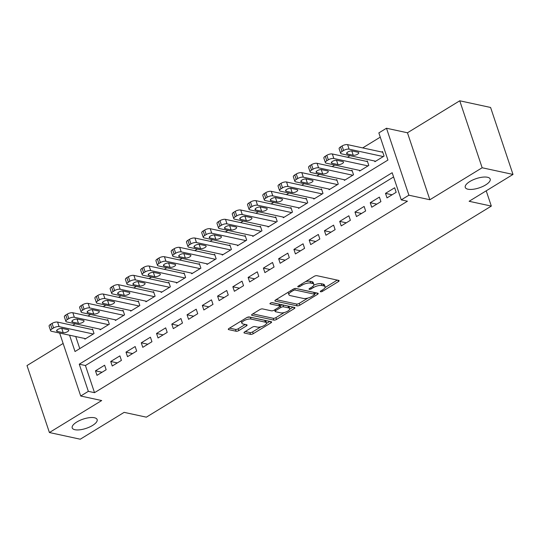 <?xml version="1.0" encoding="UTF-8"?>
<svg xmlns="http://www.w3.org/2000/svg" width="540" height="540" viewBox="0 0 540 540"><rect width="100%" height="100%" fill="white"/><g stroke="black" fill="none" stroke-linecap="round" stroke-linejoin="round"><path stroke-width="0.81" d="M320.591 291.782A1.411 0.52 161.5 0 0 322.488 291.323L338.411 281.583A2.018 0.743 161.5 0 0 339.107 280.678A2.018 0.743 161.5 0 0 338.695 280.402L316.892 275.684A2.018 0.743 161.5 0 0 314.185 276.338L298.262 286.079A1.411 0.52 161.5 0 0 297.776 286.713A1.411 0.52 161.5 0 0 298.067 286.902A1.411 0.52 161.5 0 0 299.957 286.443L302.022 285.188A6.453 2.383 161.5 0 1 310.689 283.088L312.505 283.487A6.453 2.383 161.5 0 1 313.834 284.371A6.453 2.383 161.5 0 1 311.587 287.253L309.528 288.515A1.411 0.52 161.5 0 0 309.035 289.15A1.411 0.52 161.5 0 0 309.326 289.339A1.411 0.52 161.5 0 0 311.222 288.887L313.288 287.624A6.453 2.383 161.5 0 1 321.955 285.532L323.771 285.923A6.453 2.383 161.5 0 1 325.094 286.808A6.453 2.383 161.5 0 1 322.853 289.697L320.794 290.952A1.411 0.52 161.5 0 0 320.301 291.587A1.411 0.52 161.5 0 0 320.591 291.782M94.446 417.751A13.149 4.86 161.5 0 0 79.765 420.444A13.149 4.86 161.5 0 0 72.212 427.903A13.149 4.86 161.5 0 0 74.905 429.712A13.149 4.86 161.5 0 0 89.586 427.019A13.149 4.86 161.5 0 0 97.139 419.56A13.149 4.86 161.5 0 0 94.446 417.751M487.499 177.262A13.149 4.86 161.5 0 0 472.824 179.948A13.149 4.86 161.5 0 0 465.264 187.407A13.149 4.86 161.5 0 0 467.964 189.216A13.149 4.86 161.5 0 0 482.639 186.523A13.149 4.86 161.5 0 0 490.199 179.064A13.149 4.86 161.5 0 0 487.499 177.262M244.694 331.85A2.018 0.743 161.5 0 0 243.992 332.755A2.018 0.743 161.5 0 0 244.404 333.031L250.519 334.355A2.018 0.743 161.5 0 0 253.233 333.7L270.911 322.88A2.018 0.743 161.5 0 0 271.613 321.982A2.018 0.743 161.5 0 0 271.195 321.705L249.392 316.98A2.018 0.743 161.5 0 0 246.685 317.635L229.007 328.455A2.018 0.743 161.5 0 0 228.305 329.36A2.018 0.743 161.5 0 0 228.717 329.636L236.108 331.236A2.018 0.743 161.5 0 0 238.815 330.581L246.382 325.951A2.018 0.743 161.5 0 0 247.084 325.046A2.018 0.743 161.5 0 0 246.672 324.769L243.007 323.98A5.393 1.991 161.5 0 1 241.9 323.237A5.393 1.991 161.5 0 1 244.998 320.18A5.393 1.991 161.5 0 1 251.019 319.072L265.376 322.178A5.393 1.991 161.5 0 1 266.483 322.92A5.393 1.991 161.5 0 1 263.378 325.978A5.393 1.991 161.5 0 1 257.357 327.085L254.968 326.565A2.018 0.743 161.5 0 0 252.254 327.22L244.694 331.85M393.593 176.965L85.428 365.526L94.514 392.675L88.344 391.338L80.71 396.009L59.65 333.059M513 174.434L482.152 167.758L459.743 100.791L490.59 107.467L513 174.434L469.118 201.285L491.326 206.091L146.353 417.163L124.139 412.358L80.258 439.209L49.41 432.533L101.689 400.545L80.71 396.009M459.743 100.791L407.464 132.779L429.867 199.746L482.152 167.758M429.867 199.746L408.895 195.203L401.261 199.874L392.175 172.726L79.259 364.19L88.344 391.338M94.514 392.675L407.43 201.211L401.261 199.874M297.115 305.843A2.018 0.743 161.5 0 0 299.828 305.188L317.507 294.368A2.018 0.743 161.5 0 0 318.209 293.47A2.018 0.743 161.5 0 0 317.797 293.193L295.994 288.475A2.018 0.743 161.5 0 0 293.281 289.13L275.603 299.943A2.018 0.743 161.5 0 0 274.901 300.848A2.018 0.743 161.5 0 0 275.312 301.124L297.115 305.843L296.514 304.034A2.018 0.743 161.5 0 0 299.221 303.379L307.928 298.053M294.206 308.624L276.527 319.444A2.018 0.743 161.5 0 1 273.821 320.099L252.018 315.38A2.018 0.743 161.5 0 1 251.606 315.103A2.018 0.743 161.5 0 1 252.302 314.199L259.868 309.569A2.018 0.743 161.5 0 1 262.582 308.914L271.424 310.831A2.018 0.743 161.5 0 0 274.131 310.176L279.153 307.105A2.018 0.743 161.5 0 0 279.848 306.2A2.018 0.743 161.5 0 0 279.437 305.924L270.229 303.932A1.411 0.52 161.5 0 1 269.946 303.737A1.411 0.52 161.5 0 1 270.756 302.94A1.411 0.52 161.5 0 1 272.329 302.65L294.496 307.449A2.018 0.743 161.5 0 1 294.908 307.726A2.018 0.743 161.5 0 1 294.206 308.624L293.76 307.287M63.126 343.46L27 365.567L49.41 432.533M84.652 338.465L84.881 339.147L94.034 333.545L92.522 329.022L91.76 329.488M99.914 329.13L100.143 329.812L109.303 324.203L107.784 319.68L107.021 320.146M115.182 319.788L115.405 320.47L124.565 314.867L123.053 310.338L122.29 310.81M130.444 310.446L130.673 311.128L139.826 305.525L138.314 301.003L137.552 301.469M145.706 301.111L145.935 301.793L155.095 296.183L153.583 291.661L152.82 292.127M160.974 291.769L161.197 292.451L170.357 286.848L168.845 282.319L168.082 282.791M176.236 282.427L176.465 283.109L185.625 277.506L184.106 272.984L183.344 273.449M191.498 273.091L191.727 273.773L200.887 268.171L199.375 263.642L198.612 264.107M206.766 263.75L206.996 264.431L216.149 258.829L214.637 254.306L213.874 254.772M222.028 254.407L222.257 255.089L231.417 249.487L229.898 244.964L229.136 245.43M237.296 245.072L237.519 245.754L246.679 240.151L245.167 235.622L244.404 236.088M252.558 235.73L252.788 236.412L261.947 230.81L260.428 226.287L259.666 226.753M267.82 226.395L268.049 227.07L277.209 221.468L275.697 216.945L274.934 217.411M283.088 217.053L283.311 217.735L292.471 212.132L290.959 207.603L290.196 208.069M298.35 207.711L298.579 208.393L307.739 202.79L306.221 198.268L305.458 198.734M313.612 198.376L313.841 199.058L323.001 193.448L321.489 188.926L320.726 189.392M328.88 189.034L329.11 189.716L338.263 184.113L336.751 179.584L335.988 180.056M344.142 179.692L344.372 180.374L353.531 174.771L352.019 170.249L351.25 170.714M359.411 170.357L359.633 171.038L368.793 165.429L367.281 160.906L366.518 161.372M387.011 197.897L396.171 192.294L394.659 187.765L385.499 193.367L387.011 197.897M371.75 207.232L380.909 201.629L379.39 197.107L370.231 202.709L371.75 207.232M356.481 216.574L365.641 210.971L364.129 206.442L354.969 212.051L356.481 216.574M341.219 225.916L350.379 220.306L348.86 215.784L339.707 221.387L341.219 225.916M325.957 235.251L335.111 229.649L333.599 225.126L324.439 230.728L325.957 235.251M310.689 244.593L319.849 238.991L318.337 234.461L309.177 240.071L310.689 244.593M295.427 253.935L304.587 248.326L303.068 243.803L293.915 249.406L295.427 253.935M280.159 263.27L289.319 257.668L287.807 253.145L278.647 258.748L280.159 263.27M264.897 272.612L274.057 267.01L272.545 262.481L263.385 268.09L264.897 272.612M249.635 281.954L258.795 276.345L257.276 271.822L248.117 277.425L249.635 281.954M234.367 291.29L243.526 285.687L242.015 281.165L232.855 286.767L234.367 291.29M219.105 300.632L228.265 295.029L226.746 290.5L217.593 296.102L219.105 300.632M203.843 309.967L212.996 304.364L211.484 299.842L202.325 305.444L203.843 309.967M188.575 319.309L197.735 313.706L196.222 309.184L187.063 314.786L188.575 319.309M173.313 328.651L182.473 323.048L180.954 318.519L171.794 324.122L173.313 328.651M158.044 337.986L167.204 332.384L165.692 327.861L156.533 333.464L158.044 337.986M142.783 347.328L151.942 341.726L150.431 337.203L141.271 342.806L142.783 347.328M127.521 356.67L136.674 351.068L135.162 346.538L126.002 352.141L127.521 356.67M112.253 366.005L121.412 360.403L119.9 355.88L110.741 361.483L112.253 366.005M104.632 365.215L95.479 370.825L96.991 375.347L106.15 369.745L104.632 365.215M380.275 137.147L362.698 147.906M349.994 155.675L347.429 157.241M334.733 165.011L332.168 166.583M319.464 174.353L316.906 175.925M304.202 183.695L301.637 185.261M288.941 193.03L286.375 194.603M273.672 202.372L271.107 203.945M258.41 211.714L255.845 213.28M243.149 221.049L240.584 222.622M227.88 230.391L225.315 231.957M212.618 239.733L210.053 241.299M197.35 249.068L194.785 250.641M182.088 258.41L179.523 259.976M166.826 267.752L164.261 269.318M151.558 277.088L148.993 278.66M136.296 286.43L133.731 287.996M121.034 295.772L118.469 297.338M105.766 305.107L103.201 306.68M90.504 314.449L87.939 316.015M75.236 323.784L72.671 325.357M75.728 336.535L79.772 348.611M374.672 161.014L374.902 161.696L384.062 156.094L382.543 151.565L381.78 152.037M491.326 206.091L486.216 190.822M69.559 335.198L75.02 351.52L387.936 160.056L378.851 132.907L386.485 128.237L408.895 195.203M407.464 132.779L386.485 128.237M85.428 365.526L79.259 364.19M385.499 193.367L392.081 194.792M370.231 202.709L376.812 204.134M354.969 212.051L361.55 213.476M339.707 221.387L346.288 222.811M324.439 230.728L331.02 232.153M309.177 240.071L315.758 241.495M293.915 249.406L300.497 250.83M278.647 258.748L285.228 260.172M263.385 268.09L269.966 269.514M248.117 277.425L254.698 278.849M232.855 286.767L239.436 288.191M217.593 296.102L224.174 297.526M202.325 305.444L208.906 306.869M187.063 314.786L193.644 316.211M171.794 324.122L178.382 325.546M156.533 333.464L163.114 334.888M141.271 342.806L147.852 344.23M126.002 352.141L132.583 353.565M110.741 361.483L117.322 362.907M95.479 370.825L102.06 372.249M325.094 286.808L324.493 284.999A6.453 2.383 161.5 0 0 323.163 284.114L323.771 285.923M313.74 285.235A6.453 2.383 161.5 0 1 321.347 283.716L323.163 284.114M313.834 284.371L313.227 282.562A6.453 2.383 161.5 0 0 311.904 281.671L312.505 283.487M305.478 281.664A6.453 2.383 161.5 0 1 310.088 281.279L311.904 281.671M325.04 287.577L337.277 280.098M276.129 299.619L296.514 304.034M314.53 294.01L316.373 292.882M314.165 295.009A1.411 0.52 161.5 0 0 314.651 294.381A1.411 0.52 161.5 0 0 314.361 294.185L295.225 290.048A1.411 0.52 161.5 0 0 293.328 290.5L291.154 291.829A6.453 2.383 161.5 0 0 288.913 294.719A6.453 2.383 161.5 0 0 290.237 295.603L303.318 298.438A6.453 2.383 161.5 0 0 311.992 296.339L314.165 295.009M314.651 294.381L314.05 292.572A1.411 0.52 161.5 0 0 313.76 292.376L314.361 294.185M295.556 288.434L313.76 292.376M288.36 292.14A6.453 2.383 161.5 0 0 288.306 292.91L288.913 294.719M293.072 307.139L289.71 309.197M284.229 312.552L275.926 317.635L276.527 319.444M252.835 313.875L273.213 318.29A2.018 0.743 161.5 0 0 275.926 317.635M279.848 306.2L279.248 304.391A2.018 0.743 161.5 0 0 278.829 304.115L271.951 302.63M280.598 312.815A5.393 1.991 161.5 0 0 286.619 311.708A5.393 1.991 161.5 0 0 289.717 308.651A5.393 1.991 161.5 0 0 288.61 307.908L283.554 306.815A2.018 0.743 161.5 0 0 280.847 307.469L275.825 310.541A2.018 0.743 161.5 0 0 275.123 311.445A2.018 0.743 161.5 0 0 275.542 311.722L280.598 312.815M289.717 308.651L289.116 306.841A5.393 1.991 161.5 0 0 288.009 306.099L288.61 307.908M279.767 305.951L280.24 305.66A2.018 0.743 161.5 0 1 282.953 305.006L288.009 306.099M266.483 322.92L265.876 321.111A5.393 1.991 161.5 0 0 264.769 320.369L265.376 322.178M246.962 317.48A5.393 1.991 161.5 0 1 250.418 317.264L264.769 320.369M241.286 320.942A5.393 1.991 161.5 0 0 241.292 321.428L241.9 323.237M229.534 328.131L235.501 329.42A2.018 0.743 161.5 0 0 238.208 328.766L245.248 324.466M245.221 331.526L249.912 332.546A2.018 0.743 161.5 0 0 252.626 331.891L260.854 326.855M266.49 323.406L269.777 321.394M382.772 152.246L347.598 144.639A4.111 1.519 -18.5 0 0 342.077 145.969L340.551 146.907A4.111 1.519 -18.5 0 0 339.127 148.743L340.639 153.266A4.111 1.519 161.5 0 0 341.483 153.833L375.664 161.231M340.639 153.266A4.111 1.519 161.5 0 1 342.07 151.43L343.595 150.498A4.111 1.519 161.5 0 1 349.117 149.161L383.299 156.56M347.301 153.954L353.221 155.237A3.287 1.215 161.5 0 0 356.893 154.561A3.287 1.215 161.5 0 0 358.783 152.698A3.287 1.215 161.5 0 0 358.108 152.246L352.181 150.964A3.287 1.215 161.5 0 0 348.516 151.639A3.287 1.215 161.5 0 0 346.626 153.502A3.287 1.215 161.5 0 0 347.301 153.954L346.889 152.732M367.511 161.588L332.336 153.974A4.111 1.519 -18.5 0 0 326.815 155.311L325.289 156.242A4.111 1.519 -18.5 0 0 323.858 158.085L325.377 162.608A4.111 1.519 161.5 0 0 326.221 163.175L360.396 170.566M325.377 162.608A4.111 1.519 161.5 0 1 326.801 160.772L328.327 159.833A4.111 1.519 161.5 0 1 333.848 158.504L368.03 165.901M332.033 163.289L337.959 164.572A3.287 1.215 161.5 0 0 341.624 163.904A3.287 1.215 161.5 0 0 343.514 162.034A3.287 1.215 161.5 0 0 342.839 161.588L336.92 160.306A3.287 1.215 161.5 0 0 333.248 160.974A3.287 1.215 161.5 0 0 331.358 162.844A3.287 1.215 161.5 0 0 332.033 163.289L331.628 162.074M352.242 170.93L317.075 163.316A4.111 1.519 -18.5 0 0 311.553 164.653L310.021 165.584A4.111 1.519 -18.5 0 0 308.597 167.42L310.109 171.95A4.111 1.519 161.5 0 0 310.952 172.51L345.134 179.908M310.109 171.95A4.111 1.519 161.5 0 1 311.54 170.107L313.065 169.175A4.111 1.519 161.5 0 1 318.587 167.839L352.769 175.237M316.771 172.631L322.691 173.914A3.287 1.215 161.5 0 0 326.363 173.239A3.287 1.215 161.5 0 0 328.253 171.376A3.287 1.215 161.5 0 0 327.578 170.924L321.651 169.641A3.287 1.215 161.5 0 0 317.986 170.316A3.287 1.215 161.5 0 0 316.096 172.179A3.287 1.215 161.5 0 0 316.771 172.631L316.359 171.416M336.98 180.266L301.806 172.658A4.111 1.519 -18.5 0 0 296.285 173.988L294.759 174.926A4.111 1.519 -18.5 0 0 293.335 176.762L294.847 181.285A4.111 1.519 161.5 0 0 295.691 181.852L329.873 189.25M294.847 181.285A4.111 1.519 161.5 0 1 296.271 179.449L297.803 178.517A4.111 1.519 161.5 0 1 303.318 177.181L337.5 184.579M301.502 181.973L307.429 183.256A3.287 1.215 161.5 0 0 311.101 182.581A3.287 1.215 161.5 0 0 312.984 180.718A3.287 1.215 161.5 0 0 312.316 180.266L306.389 178.983A3.287 1.215 161.5 0 0 302.717 179.658A3.287 1.215 161.5 0 0 300.827 181.521A3.287 1.215 161.5 0 0 301.502 181.973L301.097 180.751M321.719 189.607L286.544 181.994A4.111 1.519 -18.5 0 0 281.023 183.33L279.497 184.262A4.111 1.519 -18.5 0 0 278.066 186.097L279.578 190.627A4.111 1.519 161.5 0 0 280.422 191.187L314.604 198.585M279.578 190.627A4.111 1.519 161.5 0 1 281.009 188.791L282.535 187.853A4.111 1.519 161.5 0 1 288.056 186.523L322.238 193.921M286.24 191.309L292.167 192.591A3.287 1.215 161.5 0 0 295.832 191.923A3.287 1.215 161.5 0 0 297.722 190.053A3.287 1.215 161.5 0 0 297.047 189.601L291.128 188.325A3.287 1.215 161.5 0 0 287.456 188.993A3.287 1.215 161.5 0 0 285.566 190.856A3.287 1.215 161.5 0 0 286.24 191.309L285.836 190.094M306.45 198.95L271.276 191.335A4.111 1.519 -18.5 0 0 265.754 192.672L264.229 193.603A4.111 1.519 -18.5 0 0 262.805 195.44L264.317 199.962A4.111 1.519 161.5 0 0 265.16 200.529L299.342 207.927M264.317 199.962A4.111 1.519 161.5 0 1 265.748 198.126L267.273 197.195A4.111 1.519 161.5 0 1 272.795 195.858L306.976 203.256M270.979 200.65L276.899 201.933A3.287 1.215 161.5 0 0 280.571 201.258A3.287 1.215 161.5 0 0 282.461 199.395A3.287 1.215 161.5 0 0 281.786 198.943L275.859 197.66A3.287 1.215 161.5 0 0 272.194 198.335A3.287 1.215 161.5 0 0 270.304 200.198A3.287 1.215 161.5 0 0 270.979 200.65L270.567 199.435M291.188 208.285L256.014 200.678A4.111 1.519 -18.5 0 0 250.493 202.007L248.967 202.946A4.111 1.519 -18.5 0 0 247.536 204.782L249.055 209.304A4.111 1.519 161.5 0 0 249.899 209.871L284.081 217.269M249.055 209.304A4.111 1.519 161.5 0 1 250.479 207.468L252.005 206.537A4.111 1.519 161.5 0 1 257.526 205.2L291.708 212.598M255.71 209.993L261.637 211.275A3.287 1.215 161.5 0 0 265.302 210.6A3.287 1.215 161.5 0 0 267.192 208.737A3.287 1.215 161.5 0 0 266.517 208.285L260.597 207.002A3.287 1.215 161.5 0 0 256.925 207.677A3.287 1.215 161.5 0 0 255.035 209.54A3.287 1.215 161.5 0 0 255.71 209.993L255.305 208.771M275.92 217.627L240.752 210.013A4.111 1.519 -18.5 0 0 235.231 211.349L233.705 212.281A4.111 1.519 -18.5 0 0 232.274 214.117L233.786 218.646A4.111 1.519 161.5 0 0 234.63 219.206L268.812 226.604M233.786 218.646A4.111 1.519 161.5 0 1 235.217 216.81L236.743 215.872A4.111 1.519 161.5 0 1 242.264 214.542L276.446 221.933M240.449 219.328L246.368 220.61A3.287 1.215 161.5 0 0 250.04 219.942A3.287 1.215 161.5 0 0 251.93 218.072A3.287 1.215 161.5 0 0 251.255 217.62L245.335 216.344A3.287 1.215 161.5 0 0 241.663 217.013A3.287 1.215 161.5 0 0 239.774 218.876A3.287 1.215 161.5 0 0 240.449 219.328L240.044 218.113M260.658 226.969L225.484 219.355A4.111 1.519 -18.5 0 0 219.962 220.685L218.437 221.623A4.111 1.519 -18.5 0 0 217.013 223.459L218.525 227.981A4.111 1.519 161.5 0 0 219.368 228.548L253.55 235.946M218.525 227.981A4.111 1.519 161.5 0 1 219.956 226.145L221.481 225.214A4.111 1.519 161.5 0 1 227.003 223.877L261.178 231.275M225.187 228.67L231.107 229.952A3.287 1.215 161.5 0 0 234.779 229.277A3.287 1.215 161.5 0 0 236.669 227.414A3.287 1.215 161.5 0 0 235.994 226.962L230.067 225.679A3.287 1.215 161.5 0 0 226.402 226.355A3.287 1.215 161.5 0 0 224.512 228.218A3.287 1.215 161.5 0 0 225.187 228.67L224.775 227.448M245.396 236.304L210.222 228.697A4.111 1.519 -18.5 0 0 204.701 230.026L203.175 230.958A4.111 1.519 -18.5 0 0 201.744 232.801L203.263 237.323A4.111 1.519 161.5 0 0 204.1 237.89L238.282 245.288M203.263 237.323A4.111 1.519 161.5 0 1 204.687 235.487L206.213 234.549A4.111 1.519 161.5 0 1 211.734 233.219L245.916 240.617M209.918 238.012L215.845 239.288A3.287 1.215 161.5 0 0 219.51 238.619A3.287 1.215 161.5 0 0 221.4 236.756A3.287 1.215 161.5 0 0 220.725 236.304L214.805 235.022A3.287 1.215 161.5 0 0 211.133 235.69A3.287 1.215 161.5 0 0 209.243 237.56A3.287 1.215 161.5 0 0 209.918 238.012L209.513 236.79M230.128 245.646L194.954 238.032A4.111 1.519 -18.5 0 0 189.439 239.369L187.907 240.3A4.111 1.519 -18.5 0 0 186.482 242.136L187.994 246.665A4.111 1.519 161.5 0 0 188.838 247.226L223.02 254.624M187.994 246.665A4.111 1.519 161.5 0 1 189.425 244.823L190.951 243.891A4.111 1.519 161.5 0 1 196.472 242.554L230.654 249.953M194.657 247.347L200.576 248.63A3.287 1.215 161.5 0 0 204.248 247.954A3.287 1.215 161.5 0 0 206.138 246.091A3.287 1.215 161.5 0 0 205.463 245.639L199.537 244.357A3.287 1.215 161.5 0 0 195.872 245.032A3.287 1.215 161.5 0 0 193.982 246.895A3.287 1.215 161.5 0 0 194.657 247.347L194.245 246.132M214.866 254.981L179.692 247.374A4.111 1.519 -18.5 0 0 174.17 248.704L172.645 249.642A4.111 1.519 -18.5 0 0 171.221 251.478L172.733 256A4.111 1.519 161.5 0 0 173.576 256.568L207.758 263.966M172.733 256A4.111 1.519 161.5 0 1 174.157 254.165L175.689 253.233A4.111 1.519 161.5 0 1 181.204 251.897L215.386 259.295M179.388 256.689L185.315 257.972A3.287 1.215 161.5 0 0 188.987 257.297A3.287 1.215 161.5 0 0 190.87 255.434A3.287 1.215 161.5 0 0 190.201 254.981L184.275 253.699A3.287 1.215 161.5 0 0 180.603 254.374A3.287 1.215 161.5 0 0 178.713 256.237A3.287 1.215 161.5 0 0 179.388 256.689L178.983 255.467M199.604 264.323L164.43 256.709A4.111 1.519 -18.5 0 0 158.909 258.046L157.383 258.977A4.111 1.519 -18.5 0 0 155.952 260.82L157.464 265.343A4.111 1.519 161.5 0 0 158.308 265.91L192.49 273.308M157.464 265.343A4.111 1.519 161.5 0 1 158.895 263.507L160.421 262.568A4.111 1.519 161.5 0 1 165.942 261.238L200.124 268.637M164.126 266.031L170.046 267.307A3.287 1.215 161.5 0 0 173.718 266.639A3.287 1.215 161.5 0 0 175.608 264.776A3.287 1.215 161.5 0 0 174.933 264.323L169.013 263.041A3.287 1.215 161.5 0 0 165.341 263.709A3.287 1.215 161.5 0 0 163.451 265.579A3.287 1.215 161.5 0 0 164.126 266.031L163.721 264.809M184.336 273.665L149.161 266.051A4.111 1.519 -18.5 0 0 143.64 267.388L142.114 268.319A4.111 1.519 -18.5 0 0 140.69 270.155L142.202 274.685A4.111 1.519 161.5 0 0 143.046 275.245L177.228 282.643M142.202 274.685A4.111 1.519 161.5 0 1 143.633 272.842L145.159 271.91A4.111 1.519 161.5 0 1 150.68 270.574L184.862 277.972M148.864 275.366L154.784 276.649A3.287 1.215 161.5 0 0 158.456 275.974A3.287 1.215 161.5 0 0 160.346 274.111A3.287 1.215 161.5 0 0 159.671 273.659L153.745 272.376A3.287 1.215 161.5 0 0 150.08 273.051A3.287 1.215 161.5 0 0 148.19 274.914A3.287 1.215 161.5 0 0 148.864 275.366L148.453 274.151M169.074 283L133.9 275.393A4.111 1.519 -18.5 0 0 128.378 276.723L126.853 277.661A4.111 1.519 -18.5 0 0 125.422 279.497L126.941 284.02A4.111 1.519 161.5 0 0 127.784 284.587L161.96 291.985M126.941 284.02A4.111 1.519 161.5 0 1 128.365 282.184L129.89 281.252A4.111 1.519 161.5 0 1 135.412 279.916L169.594 287.314M133.596 284.708L139.523 285.991A3.287 1.215 161.5 0 0 143.188 285.316A3.287 1.215 161.5 0 0 145.078 283.453A3.287 1.215 161.5 0 0 144.403 283L138.483 281.718A3.287 1.215 161.5 0 0 134.811 282.393A3.287 1.215 161.5 0 0 132.921 284.256A3.287 1.215 161.5 0 0 133.596 284.708L133.191 283.487M153.806 292.343L118.638 284.728A4.111 1.519 -18.5 0 0 113.117 286.065L111.591 286.997A4.111 1.519 -18.5 0 0 110.16 288.839L111.672 293.362A4.111 1.519 161.5 0 0 112.516 293.929L146.698 301.32M111.672 293.362A4.111 1.519 161.5 0 1 113.103 291.526L114.629 290.588A4.111 1.519 161.5 0 1 120.15 289.258L154.332 296.656M118.334 294.043L124.254 295.326A3.287 1.215 161.5 0 0 127.926 294.658A3.287 1.215 161.5 0 0 129.816 292.788A3.287 1.215 161.5 0 0 129.141 292.343L123.215 291.06A3.287 1.215 161.5 0 0 119.549 291.728A3.287 1.215 161.5 0 0 117.659 293.598A3.287 1.215 161.5 0 0 118.334 294.043L117.922 292.829M138.544 301.685L103.37 294.071A4.111 1.519 -18.5 0 0 97.848 295.407L96.323 296.339A4.111 1.519 -18.5 0 0 94.898 298.175L96.41 302.704A4.111 1.519 161.5 0 0 97.254 303.264L131.436 310.662M96.41 302.704A4.111 1.519 161.5 0 1 97.835 300.861L99.367 299.93A4.111 1.519 161.5 0 1 104.888 298.593L139.064 305.991M103.066 303.385L108.992 304.668A3.287 1.215 161.5 0 0 112.664 303.993A3.287 1.215 161.5 0 0 114.554 302.13A3.287 1.215 161.5 0 0 113.879 301.678L107.953 300.395A3.287 1.215 161.5 0 0 104.281 301.07A3.287 1.215 161.5 0 0 102.397 302.933A3.287 1.215 161.5 0 0 103.066 303.385L102.661 302.171M123.282 311.02L88.108 303.413A4.111 1.519 -18.5 0 0 82.586 304.742L81.061 305.681A4.111 1.519 -18.5 0 0 79.63 307.517L81.148 312.039A4.111 1.519 161.5 0 0 81.986 312.606L116.168 320.004M81.148 312.039A4.111 1.519 161.5 0 1 82.573 310.203L84.098 309.272A4.111 1.519 161.5 0 1 89.62 307.935L123.802 315.333M87.804 312.728L93.731 314.01A3.287 1.215 161.5 0 0 97.396 313.335A3.287 1.215 161.5 0 0 99.286 311.472A3.287 1.215 161.5 0 0 98.611 311.02L92.691 309.737A3.287 1.215 161.5 0 0 89.019 310.412A3.287 1.215 161.5 0 0 87.129 312.275A3.287 1.215 161.5 0 0 87.804 312.728L87.399 311.506M108.014 320.362L72.839 312.748A4.111 1.519 -18.5 0 0 67.325 314.084L65.792 315.016A4.111 1.519 -18.5 0 0 64.368 316.859L65.88 321.381A4.111 1.519 161.5 0 0 66.724 321.941L100.906 329.339M65.88 321.381A4.111 1.519 161.5 0 1 67.311 319.545L68.837 318.607A4.111 1.519 161.5 0 1 74.358 317.277L108.54 324.675M72.542 322.063L78.462 323.345A3.287 1.215 161.5 0 0 82.134 322.677A3.287 1.215 161.5 0 0 84.024 320.807A3.287 1.215 161.5 0 0 83.349 320.362L77.423 319.079A3.287 1.215 161.5 0 0 73.757 319.748A3.287 1.215 161.5 0 0 71.867 321.617A3.287 1.215 161.5 0 0 72.542 322.063L72.13 320.848M92.752 329.704L57.578 322.09A4.111 1.519 -18.5 0 0 52.056 323.426L50.531 324.358A4.111 1.519 -18.5 0 0 49.099 326.194L50.618 330.723A4.111 1.519 161.5 0 0 51.462 331.283L85.644 338.681M50.618 330.723A4.111 1.519 161.5 0 1 52.042 328.88L53.568 327.949A4.111 1.519 161.5 0 1 59.09 326.612L93.272 334.01M57.274 331.405L63.2 332.687A3.287 1.215 161.5 0 0 66.866 332.012A3.287 1.215 161.5 0 0 68.755 330.149A3.287 1.215 161.5 0 0 68.081 329.697L62.161 328.415A3.287 1.215 161.5 0 0 58.489 329.09A3.287 1.215 161.5 0 0 56.599 330.953A3.287 1.215 161.5 0 0 57.274 331.405L56.869 330.19M322.097 290.156L322.488 291.323M299.572 285.282L299.957 286.443M310.838 287.719L311.222 288.887M321.347 283.716L321.955 285.532M312.856 286.335L313.288 287.624M310.088 281.279L310.689 283.088M301.631 284.02L302.022 285.188M337.959 280.247L338.411 281.583M275.062 300.375L275.312 301.124M317.061 293.031L317.507 294.368M299.221 303.379L299.828 305.188M294.725 288.549L295.225 290.048M292.937 289.339L293.328 290.5M290.77 290.668L291.154 291.829M273.213 318.29L273.821 320.099M251.768 314.631L252.018 315.38M278.829 304.115L279.437 305.924M270.054 303.413L270.229 303.932M282.953 305.006L283.554 306.815M280.24 305.66L280.847 307.469M275.434 309.373L275.825 310.541M250.418 317.264L251.019 319.072M245.936 324.614L246.382 325.951M238.208 328.766L238.815 330.581M235.501 329.42L236.108 331.236M228.467 328.887L228.717 329.636M270.466 321.543L270.911 322.88M252.626 331.891L253.233 333.7M249.912 332.546L250.519 334.355M244.154 332.282L244.404 333.031M349.117 149.161L347.598 144.639M343.595 150.498L342.077 145.969M342.07 151.43L340.551 146.907M351.776 150.91L353.221 155.237M333.848 158.504L332.336 153.974M328.327 159.833L326.815 155.311M326.801 160.772L325.289 156.242M336.508 160.252L337.959 164.572M318.587 167.839L317.075 163.316M313.065 169.175L311.553 164.653M311.54 170.107L310.021 165.584M321.246 169.587L322.691 173.914M303.318 177.181L301.806 172.658M297.803 178.517L296.285 173.988M296.271 179.449L294.759 174.926M305.984 178.929L307.429 183.256M288.056 186.523L286.544 181.994M282.535 187.853L281.023 183.33M281.009 188.791L279.497 184.262M290.716 188.271L292.167 192.591M272.795 195.858L271.276 191.335M267.273 197.195L265.754 192.672M265.748 198.126L264.229 193.603M275.454 197.606L276.899 201.933M257.526 205.2L256.014 200.678M252.005 206.537L250.493 202.007M250.479 207.468L248.967 202.946M260.185 206.948L261.637 211.275M242.264 214.542L240.752 210.013M236.743 215.872L235.231 211.349M235.217 216.81L233.705 212.281M244.924 216.29L246.368 220.61M227.003 223.877L225.484 219.355M221.481 225.214L219.962 220.685M219.956 226.145L218.437 221.623M229.662 225.626L231.107 229.952M211.734 233.219L210.222 228.697M206.213 234.549L204.701 230.026M204.687 235.487L203.175 230.958M214.394 234.968L215.845 239.288M196.472 242.554L194.954 238.032M190.951 243.891L189.439 239.369M189.425 244.823L187.907 240.3M199.132 244.31L200.576 248.63M181.204 251.897L179.692 247.374M175.689 253.233L174.17 248.704M174.157 254.165L172.645 249.642M183.87 253.645L185.315 257.972M165.942 261.238L164.43 256.709M160.421 262.568L158.909 258.046M158.895 263.507L157.383 258.977M168.602 262.987L170.046 267.307M150.68 270.574L149.161 266.051M145.159 271.91L143.64 267.388M143.633 272.842L142.114 268.319M153.34 272.322L154.784 276.649M135.412 279.916L133.9 275.393M129.89 281.252L128.378 276.723M128.365 282.184L126.853 277.661M138.071 281.664L139.523 285.991M120.15 289.258L118.638 284.728M114.629 290.588L113.117 286.065M113.103 291.526L111.591 286.997M122.809 291.006L124.254 295.326M104.888 298.593L103.37 294.071M99.367 299.93L97.848 295.407M97.835 300.861L96.323 296.339M107.548 300.341L108.992 304.668M89.62 307.935L88.108 303.413M84.098 309.272L82.586 304.742M82.573 310.203L81.061 305.681M92.279 309.683L93.731 314.01M74.358 317.277L72.839 312.748M68.837 318.607L67.325 314.084M67.311 319.545L65.792 315.016M77.017 319.025L78.462 323.345M59.09 326.612L57.578 322.09M53.568 327.949L52.056 323.426M52.042 328.88L50.531 324.358M61.756 328.361L63.2 332.687M274.603 309.886L275.123 311.445"/></g></svg>
